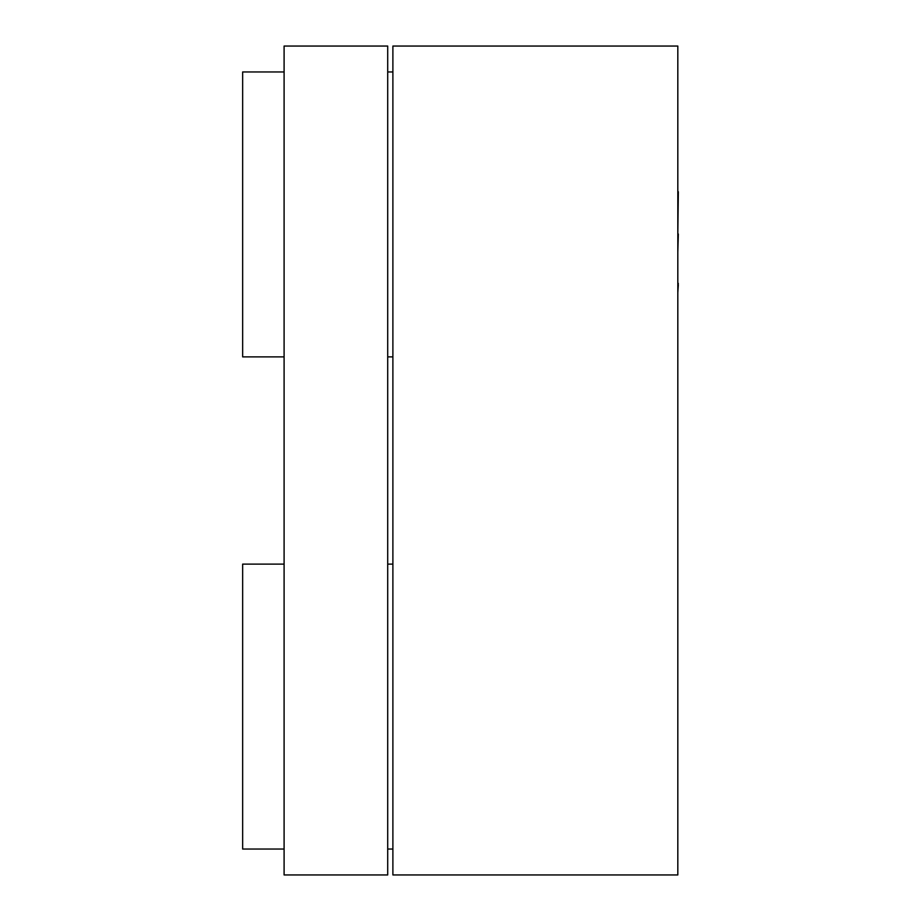 <?xml version="1.0" encoding="UTF-8"?>
<svg xmlns="http://www.w3.org/2000/svg" width="921" height="921" viewBox="0 0 921 921"><rect width="100%" height="100%" fill="white"/><g stroke="black" fill="none" stroke-linecap="round" stroke-linejoin="round"><path stroke-width="1.38" d="M677.821 46.05L677.821 874.95L392.887 874.95L392.887 46.05L677.821 46.05M387.706 46.05L387.706 874.95L284.094 874.95L284.094 46.05L387.706 46.05M392.887 564.113L387.706 564.113M392.887 849.047L387.706 849.047M284.094 849.047L242.649 849.047L242.649 564.113L284.094 564.113M392.887 356.888L387.706 356.888M392.887 71.953L387.706 71.953M284.094 356.888L242.649 356.888L242.649 71.953L284.094 71.953M678.34 234.003L677.821 251.997M678.351 283.38L677.821 284.681M677.821 252.538L677.821 284.14M677.821 187.447L677.821 191.764M678.34 191.764L677.821 234.003M678.34 284.681L677.821 292.625"/></g></svg>

